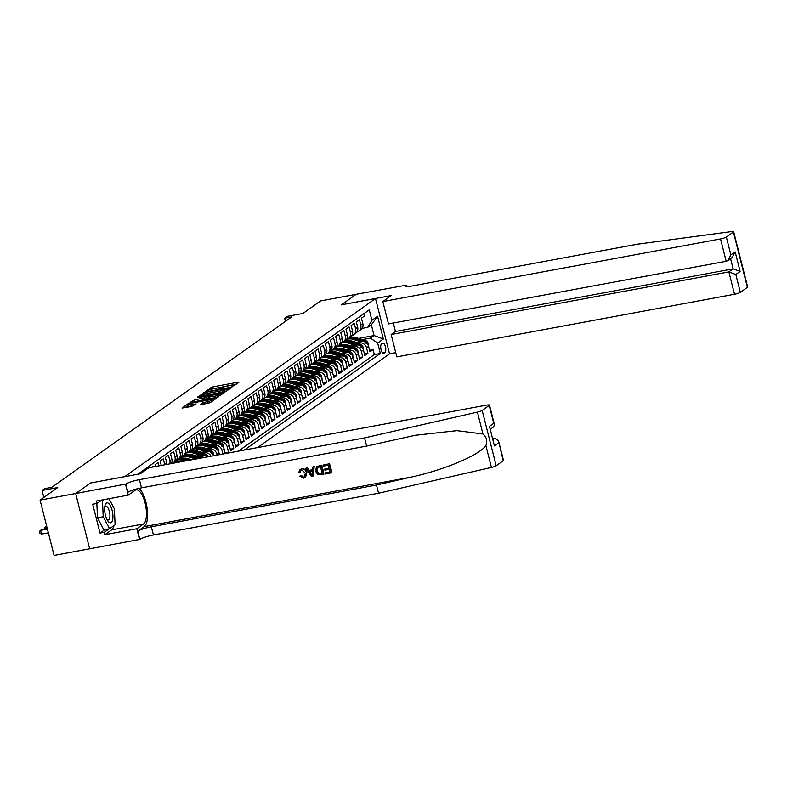 <?xml version="1.0" encoding="UTF-8"?>
<svg xmlns="http://www.w3.org/2000/svg" width="787" height="787" viewBox="0 0 787 787"><rect width="100%" height="100%" fill="white"/><g stroke="black" fill="none" stroke-linecap="round" stroke-linejoin="round"><path stroke-width="1.18" d="M232.214 386.555L238.933 382.305L238.038 382.207L212.864 386.87L205.574 391.316L208.23 390.45A4.909 0.777 -14.2 0 1 214.33 388.473L216.425 388.089A4.909 0.777 -14.2 0 1 219.563 388.03A4.909 0.777 -14.2 0 1 219.278 388.404L218.52 388.985L219.209 388.975L221.236 388.04A4.909 0.777 -14.2 0 1 227.335 386.063L229.43 385.669A4.909 0.777 -14.2 0 1 232.568 385.62A4.909 0.777 -14.2 0 1 232.283 385.994L231.526 386.574L232.214 386.555M200.272 404.587L210.139 402.757L216.199 398.389L188.142 403.701L182.072 408.06L191.585 406.456L196.14 403.908L190.926 404.705A4.102 0.649 -14.2 0 1 188.309 404.754A4.102 0.649 -14.2 0 1 193.632 402.787L210.208 399.707A4.102 0.649 -14.2 0 1 212.834 399.668A4.102 0.649 -14.2 0 1 207.502 401.636L202.83 402.767L200.321 404.764M90.554 483.011L124.739 476.627L375.527 298.509L341.332 304.844L356.167 294.308L320.545 300.919L302.877 313.472L287.196 316.374L284.619 318.214L291.741 316.886L51.794 487.32L44.662 488.638L42.085 490.468L43.846 497.443M90.544 482.972L75.709 493.508L40.088 500.119L57.756 487.566L42.085 490.468M223.98 392.182L225.889 391.562L231.86 387.322L230.975 387.224L205.8 391.887L197.822 396.874L223.98 392.182M223.99 392.92L216.11 397.779L189.952 402.462L194.497 399.914L206.617 397.396L208.398 396.077L197.498 397.563L223.99 392.92M503.218 460.759L498.535 440.848L503.493 460.405A4.683 0.738 165.8 0 1 503.218 460.759L496.174 465.766A4.683 0.738 165.8 0 1 491.422 467.439L378.557 493.233L153.416 534.983A10.929 1.731 -14.2 0 0 139.83 539.4L54.087 555.435L40.088 500.119M227.138 453.233L228.574 452.22L225.082 452.859M217.999 442.205L219.976 441.832A6.247 5.716 54.6 0 1 227.187 446.76L229.253 445.294L230.64 450.754L233.729 448.551L230.247 449.2M223.154 438.536L225.141 438.172A6.247 5.716 54.6 0 1 232.352 443.091L234.418 441.625L235.795 447.085L238.894 444.891L235.402 445.531M228.319 434.877L230.296 434.503A6.247 5.716 54.6 0 1 237.517 439.431L239.573 437.966L240.96 443.425L244.059 441.222L240.566 441.871M233.473 431.207L235.461 430.843A6.247 5.716 54.6 0 1 242.671 435.762L244.737 434.296L246.115 439.756L249.213 437.552L245.721 438.202M238.638 427.548L240.625 427.174A6.247 5.716 54.6 0 1 247.836 432.102L249.902 430.637L251.279 436.087L254.378 433.893L250.886 434.542M243.793 423.878L245.78 423.514A6.247 5.716 54.6 0 1 252.991 428.433L255.057 426.967L256.434 432.427L259.533 430.223L256.05 430.873M248.958 420.209L250.945 419.845A6.247 5.716 54.6 0 1 258.156 424.773L260.222 423.308L261.599 428.758L264.698 426.564L261.205 427.213M254.122 416.549L256.1 416.185A6.247 5.716 54.6 0 1 263.311 421.104L265.376 419.638L266.763 425.098L269.852 422.894L266.37 423.544M259.277 412.88L261.264 412.516A6.247 5.716 54.6 0 1 268.475 417.435L270.541 415.969L271.918 421.429L275.017 419.235L271.525 419.874M264.442 409.22L266.419 408.847A6.247 5.716 54.6 0 1 273.63 413.775L275.696 412.309L277.083 417.769L280.172 415.566L276.69 416.215M269.597 405.551L271.584 405.187A6.247 5.716 54.6 0 1 278.795 410.106L280.861 408.64L282.238 414.1L285.337 411.906L281.844 412.545M274.761 401.891L276.739 401.518A6.247 5.716 54.6 0 1 283.959 406.446L286.015 404.98L287.403 410.44L290.501 408.237L287.009 408.886M279.916 398.222L281.903 397.858A6.247 5.716 54.6 0 1 289.114 402.777L291.18 401.311L292.557 406.771L295.656 404.567L292.164 405.216M285.081 394.562L287.068 394.189A6.247 5.716 54.6 0 1 294.279 399.117L296.345 397.651L297.722 403.101L300.821 400.908L297.329 401.557M290.236 390.893L292.223 390.529A6.247 5.716 54.6 0 1 299.434 395.448L301.5 393.982L302.877 399.442L305.976 397.238L302.493 397.888M295.4 387.224L297.388 386.86A6.247 5.716 54.6 0 1 304.599 391.788L306.664 390.313L308.042 395.772L311.14 393.579L307.648 394.218M300.565 383.564L302.542 383.19A6.247 5.716 54.6 0 1 309.753 388.119L311.819 386.653L313.206 392.113L316.295 389.909L312.813 390.559M305.72 379.895L307.707 379.531A6.247 5.716 54.6 0 1 314.918 384.45L316.984 382.984L318.361 388.444L321.46 386.25L317.968 386.889M310.885 376.235L312.862 375.861A6.247 5.716 54.6 0 1 320.083 380.79L322.139 379.324L323.526 384.784L326.615 382.58L323.132 383.23M316.04 372.566L318.027 372.202A6.247 5.716 54.6 0 1 325.238 377.121L327.303 375.655L328.681 381.115L331.78 378.911L328.287 379.56M321.204 368.906L323.182 368.532A6.247 5.716 54.6 0 1 330.402 373.461L332.458 371.995L333.845 377.445L336.944 375.251L333.452 375.901M326.359 365.237L328.346 364.873A6.247 5.716 54.6 0 1 335.557 369.792L337.623 368.326L339 373.786L342.099 371.582L338.607 372.231M331.524 361.567L333.511 361.203A6.247 5.716 54.6 0 1 340.722 366.132L342.788 364.666L344.165 370.116L347.264 367.923L343.771 368.572M336.679 357.908L338.666 357.544A6.247 5.716 54.6 0 1 345.877 362.463L347.943 360.997L349.32 366.457L352.419 364.253L348.936 364.902M341.843 354.239L343.83 353.875A6.247 5.716 54.6 0 1 351.041 358.793L353.107 357.328L354.484 362.787L357.583 360.594L354.091 361.233M347.008 350.579L348.985 350.205A6.247 5.716 54.6 0 1 356.196 355.134L358.262 353.668L359.649 359.128L362.738 356.924L359.256 357.573M352.163 346.91L354.15 346.546A6.247 5.716 54.6 0 1 361.361 351.464L363.427 349.999L364.804 355.458L367.903 353.265L366.526 347.805A6.247 5.716 -125.4 0 0 359.305 342.876L357.328 343.25M364.411 353.904L367.903 353.265M363.958 313.61L364.548 315.951L361.449 318.155L362.837 323.614A6.247 5.716 -125.4 0 1 360.751 329.763L358.685 331.229A6.247 5.716 -125.4 0 0 360.771 325.08L359.393 319.62L356.295 321.814L357.672 327.274A6.247 5.716 -125.4 0 1 355.596 333.422L353.53 334.888A6.247 5.716 54.6 0 1 351.769 335.705M353.53 334.888A6.247 5.716 54.6 0 0 355.606 328.74L354.229 323.28L351.13 325.484L352.517 330.943A6.247 5.716 -125.4 0 1 350.431 337.092L348.366 338.558A6.247 5.716 54.6 0 1 346.614 339.364M348.366 338.558A6.247 5.716 54.6 0 0 350.451 332.409L349.064 326.949L345.975 329.143L347.352 334.603A6.247 5.716 -125.4 0 1 345.267 340.751L343.211 342.217A6.247 5.716 54.6 0 1 341.45 343.034M343.211 342.217A6.247 5.716 54.6 0 0 345.286 336.069L343.909 330.609L340.81 332.812L342.197 338.272A6.247 5.716 -125.4 0 1 340.112 344.421L338.046 345.887A6.247 5.716 54.6 0 1 336.295 346.693M338.046 345.887A6.247 5.716 54.6 0 0 340.132 339.738L338.744 334.278L335.656 336.482L337.033 341.932A6.247 5.716 -125.4 0 1 334.947 348.09L332.891 349.556A6.247 5.716 54.6 0 1 331.13 350.363M332.891 349.556A6.247 5.716 54.6 0 0 334.967 343.398L333.59 337.948L330.491 340.141L331.868 345.601A6.247 5.716 -125.4 0 1 329.792 351.75L327.726 353.215A6.247 5.716 54.6 0 1 325.975 354.022M327.726 353.215A6.247 5.716 54.6 0 0 329.812 347.067L328.425 341.607L325.326 343.811L326.713 349.261A6.247 5.716 -125.4 0 1 324.628 355.419L322.562 356.885A6.247 5.716 54.6 0 1 320.811 357.692M322.562 356.885A6.247 5.716 54.6 0 0 324.647 350.727L323.27 345.277L320.171 347.47L321.549 352.93A6.247 5.716 -125.4 0 1 319.473 359.079L317.407 360.544A6.247 5.716 54.6 0 1 315.656 361.361M317.407 360.544A6.247 5.716 54.6 0 0 319.483 354.396L318.105 348.936L315.007 351.14L316.394 356.6A6.247 5.716 -125.4 0 1 314.308 362.748L312.242 364.214A6.247 5.716 54.6 0 1 310.491 365.02M312.242 364.214A6.247 5.716 54.6 0 0 314.328 358.065L312.951 352.606L309.852 354.799L311.229 360.259A6.247 5.716 -125.4 0 1 309.153 366.408L307.087 367.873A6.247 5.716 54.6 0 1 305.326 368.69M307.087 367.873A6.247 5.716 54.6 0 0 309.163 361.725L307.786 356.265L304.687 358.469L306.074 363.928A6.247 5.716 -125.4 0 1 303.989 370.077L301.923 371.543A6.247 5.716 54.6 0 1 300.172 372.349M301.923 371.543A6.247 5.716 54.6 0 0 304.008 365.394L302.621 359.934L299.532 362.138L300.909 367.588A6.247 5.716 -125.4 0 1 298.824 373.746L296.768 375.212A6.247 5.716 54.6 0 1 295.007 376.019M296.768 375.212A6.247 5.716 54.6 0 0 298.844 369.054L297.466 363.604L294.368 365.798L295.755 371.257A6.247 5.716 -125.4 0 1 293.669 377.406L291.603 378.872A6.247 5.716 54.6 0 1 289.852 379.678M291.603 378.872A6.247 5.716 54.6 0 0 293.689 372.723L292.302 367.263L289.213 369.467L290.59 374.917A6.247 5.716 -125.4 0 1 288.504 381.075L286.448 382.541A6.247 5.716 54.6 0 1 284.687 383.348M286.448 382.541A6.247 5.716 54.6 0 0 288.524 376.383L287.147 370.933L284.048 373.127L285.425 378.586A6.247 5.716 -125.4 0 1 283.35 384.735L281.284 386.201A6.247 5.716 54.6 0 1 279.533 387.017M281.284 386.201A6.247 5.716 54.6 0 0 283.369 380.052L281.982 374.592L278.883 376.796L280.27 382.256A6.247 5.716 -125.4 0 1 278.185 388.404L276.119 389.87A6.247 5.716 54.6 0 1 274.368 390.677M276.119 389.87A6.247 5.716 54.6 0 0 278.204 383.722L276.827 378.262L273.728 380.455L275.106 385.915A6.247 5.716 -125.4 0 1 273.03 392.064L270.964 393.53A6.247 5.716 54.6 0 1 269.213 394.346M270.964 393.53A6.247 5.716 54.6 0 0 273.04 387.381L271.663 381.921L268.564 384.125L269.951 389.585A6.247 5.716 -125.4 0 1 267.865 395.733L265.799 397.199A6.247 5.716 54.6 0 1 264.048 398.006M265.799 397.199A6.247 5.716 54.6 0 0 267.885 391.05L266.508 385.591L263.409 387.784L264.786 393.244A6.247 5.716 -125.4 0 1 262.71 399.393L260.645 400.858A6.247 5.716 54.6 0 1 258.884 401.675M260.645 400.858A6.247 5.716 54.6 0 0 262.72 394.71L261.343 389.25L258.244 391.454L259.631 396.914A6.247 5.716 -125.4 0 1 257.546 403.062L255.48 404.528A6.247 5.716 54.6 0 1 253.729 405.335M255.48 404.528A6.247 5.716 54.6 0 0 257.565 398.379L256.178 392.92L253.089 395.123L254.467 400.573A6.247 5.716 -125.4 0 1 252.381 406.731L250.325 408.197A6.247 5.716 54.6 0 1 248.564 409.004M250.325 408.197A6.247 5.716 54.6 0 0 252.401 402.039L251.023 396.589L247.925 398.783L249.312 404.243A6.247 5.716 -125.4 0 1 247.226 410.391L245.16 411.857A6.247 5.716 54.6 0 1 243.409 412.673M245.16 411.857A6.247 5.716 54.6 0 0 247.246 405.708L245.859 400.249L242.77 402.452L244.147 407.902A6.247 5.716 -125.4 0 1 242.062 414.06L240.005 415.526A6.247 5.716 54.6 0 1 238.245 416.333M240.005 415.526A6.247 5.716 54.6 0 0 242.081 409.378L240.704 403.918L237.605 406.112L238.982 411.571A6.247 5.716 -125.4 0 1 236.907 417.72L234.841 419.186A6.247 5.716 54.6 0 1 233.09 420.002M234.841 419.186A6.247 5.716 54.6 0 0 236.926 413.037L235.539 407.577L232.44 409.781L233.828 415.241A6.247 5.716 -125.4 0 1 231.742 421.389L229.676 422.855A6.247 5.716 54.6 0 1 227.925 423.662M229.676 422.855A6.247 5.716 54.6 0 0 231.762 416.707L230.384 411.247L227.286 413.441L228.663 418.9A6.247 5.716 -125.4 0 1 226.587 425.049L224.521 426.515A6.247 5.716 54.6 0 1 222.77 427.331M224.521 426.515A6.247 5.716 54.6 0 0 226.597 420.366L225.22 414.906L222.121 417.11L223.508 422.57A6.247 5.716 -125.4 0 1 221.422 428.718L219.357 430.184A6.247 5.716 54.6 0 1 217.605 430.991M219.357 430.184A6.247 5.716 54.6 0 0 221.442 424.036L220.065 418.576L216.966 420.779L218.343 426.229A6.247 5.716 -125.4 0 1 216.268 432.388L214.202 433.853A6.247 5.716 54.6 0 1 212.441 434.66M214.202 433.853A6.247 5.716 54.6 0 0 216.277 427.695L214.9 422.245L211.801 424.439L213.188 429.899A6.247 5.716 -125.4 0 1 211.103 436.047L209.037 437.513A6.247 5.716 54.6 0 1 207.286 438.32M209.037 437.513A6.247 5.716 54.6 0 0 211.123 431.365L209.736 425.905L206.647 428.108L208.024 433.558A6.247 5.716 -125.4 0 1 205.938 439.717L203.882 441.182A6.247 5.716 54.6 0 1 202.121 441.989M203.882 441.182A6.247 5.716 54.6 0 0 205.958 435.024L204.581 429.574L201.482 431.768L202.869 437.228A6.247 5.716 -125.4 0 1 200.783 443.376L198.718 444.842A6.247 5.716 54.6 0 1 196.966 445.658M198.718 444.842A6.247 5.716 54.6 0 0 200.803 438.693L199.416 433.234L196.327 435.437L197.704 440.897A6.247 5.716 -125.4 0 1 195.619 447.046L193.563 448.511A6.247 5.716 54.6 0 1 191.802 449.318M193.563 448.511A6.247 5.716 54.6 0 0 195.638 442.363L194.261 436.903L191.162 439.097L192.54 444.557A6.247 5.716 -125.4 0 1 190.464 450.705L188.398 452.171A6.247 5.716 54.6 0 1 186.647 452.987M188.398 452.171A6.247 5.716 54.6 0 0 190.484 446.022L189.096 440.563L185.998 442.766L187.385 448.226A6.247 5.716 -125.4 0 1 185.299 454.374L183.233 455.84A6.247 5.716 54.6 0 1 181.482 456.647M183.233 455.84A6.247 5.716 54.6 0 0 185.319 449.692L183.942 444.232L180.843 446.426L182.22 451.886A6.247 5.716 -125.4 0 1 180.144 458.034L178.078 459.51A6.247 5.716 54.6 0 1 176.327 460.316M178.078 459.51A6.247 5.716 54.6 0 0 180.154 453.351L178.777 447.901L175.678 450.095L177.065 455.555A6.247 5.716 -125.4 0 1 174.98 461.703L172.914 463.169A6.247 5.716 54.6 0 1 172.658 463.336M172.914 463.169A6.247 5.716 54.6 0 0 174.999 457.021L173.622 451.561L170.523 453.765L171.9 459.215A6.247 5.716 -125.4 0 1 171.409 463.573M169.815 463.868A6.247 5.716 54.6 0 0 169.835 460.68L168.457 455.23L165.359 457.424L166.746 462.884A6.247 5.716 -125.4 0 1 166.942 464.399M164.778 464.802A6.247 5.716 54.6 0 0 164.68 464.35L163.293 458.89L160.204 461.093L161.305 465.451M158.974 465.874L158.138 462.559L155.039 464.753L155.492 466.524M153.16 466.957L152.973 466.219L151.507 467.262M197.97 458.644A6.247 5.716 -125.4 0 0 196.238 458.693L189.972 459.854M206.981 456.972A6.247 5.716 -125.4 0 0 201.403 455.034L195.127 456.194M203.882 457.552A6.247 5.716 54.6 0 0 199.337 456.499L197.35 456.863M187.867 458.624L186.637 458.851M213.611 455.742A6.247 5.716 -125.4 0 0 206.558 451.364L200.291 452.525M211.103 456.214A6.247 5.716 54.6 0 0 204.502 452.83L202.515 453.204M193.031 454.955L191.792 455.191M219.455 454.66L218.934 452.623A6.247 5.716 -125.4 0 0 211.723 447.705L205.456 448.865M217.123 455.093L216.868 454.089A6.247 5.716 54.6 0 0 209.657 449.17L207.679 449.534M198.186 451.295L196.957 451.522M225.269 453.587L224.098 448.964A6.247 5.716 -125.4 0 0 216.887 444.035L210.611 445.196M222.937 454.02L222.032 450.43A6.247 5.716 54.6 0 0 214.821 445.501L212.834 445.865M203.351 447.626L202.121 447.862M229.253 445.294A6.247 5.716 -125.4 0 0 222.042 440.366L215.776 441.537M208.516 443.966L207.276 444.193M234.418 441.625A6.247 5.716 -125.4 0 0 227.207 436.706L220.931 437.867M213.671 440.297L212.441 440.523M239.573 437.966A6.247 5.716 -125.4 0 0 232.362 433.037L226.095 434.208M218.835 436.637L217.596 436.864M244.737 434.296A6.247 5.716 -125.4 0 0 237.526 429.377L231.25 430.538M223.99 432.968L222.76 433.194M249.902 430.637A6.247 5.716 -125.4 0 0 242.681 425.708L236.415 426.869M229.155 429.299L227.915 429.535M255.057 426.967A6.247 5.716 -125.4 0 0 247.846 422.048L241.57 423.209M234.31 425.639L233.08 425.865M260.222 423.308A6.247 5.716 -125.4 0 0 253.001 418.379L246.734 419.54M239.474 421.97L238.235 422.206M265.376 419.638A6.247 5.716 -125.4 0 0 258.166 414.719L251.899 415.88M244.639 418.31L243.399 418.536M270.541 415.969A6.247 5.716 -125.4 0 0 263.33 411.05L257.054 412.211M249.794 414.641L248.564 414.867M275.696 412.309A6.247 5.716 -125.4 0 0 268.485 407.381L262.219 408.551M254.958 410.981L253.719 411.207M280.861 408.64A6.247 5.716 -125.4 0 0 273.65 403.721L267.373 404.882M260.113 407.312L258.884 407.538M286.015 404.98A6.247 5.716 -125.4 0 0 278.805 400.052L272.538 401.213M265.278 403.642L264.038 403.879M291.18 401.311A6.247 5.716 -125.4 0 0 283.969 396.392L277.693 397.553M270.433 399.983L269.203 400.209M296.345 397.651A6.247 5.716 -125.4 0 0 289.124 392.723L282.858 393.884M275.598 396.314L274.358 396.55M301.5 393.982A6.247 5.716 -125.4 0 0 294.289 389.063L288.012 390.224M280.752 392.654L279.523 392.88M306.664 390.313A6.247 5.716 -125.4 0 0 299.444 385.394L293.177 386.555M285.917 388.985L284.678 389.221M311.819 386.653A6.247 5.716 -125.4 0 0 304.608 381.725L298.342 382.895M291.082 385.325L289.842 385.551M316.984 382.984A6.247 5.716 -125.4 0 0 309.773 378.065L303.497 379.226M296.237 381.656L295.007 381.882M322.139 379.324A6.247 5.716 -125.4 0 0 314.928 374.396L308.661 375.566M301.401 377.996L300.162 378.222M327.303 375.655A6.247 5.716 -125.4 0 0 320.093 370.736L313.816 371.897M306.556 374.327L305.326 374.553M332.458 371.995A6.247 5.716 -125.4 0 0 325.247 367.067L318.981 368.227M311.721 370.657L310.481 370.893M337.623 368.326A6.247 5.716 -125.4 0 0 330.412 363.407L324.136 364.568M316.876 366.998L315.646 367.224M342.788 364.666A6.247 5.716 -125.4 0 0 335.567 359.738L329.3 360.899M322.04 363.328L320.801 363.564M347.943 360.997A6.247 5.716 -125.4 0 0 340.732 356.068L334.455 357.239M327.195 359.669L325.966 359.895M353.107 357.328A6.247 5.716 -125.4 0 0 345.887 352.409L339.62 353.57M332.36 355.999L331.12 356.226M358.262 353.668A6.247 5.716 -125.4 0 0 351.051 348.739L344.785 349.91M337.525 352.34L336.285 352.566M363.427 349.999A6.247 5.716 -125.4 0 0 356.216 345.08L349.94 346.241M342.679 348.671L341.45 348.897M382.639 343.201L381.508 344.008A4.84 1.81 79.5 0 0 380.987 349.379A4.84 1.81 79.5 0 0 383.564 353.402A4.84 1.81 79.5 0 0 383.849 353.274L384.981 352.468A4.84 1.81 79.5 0 0 385.502 347.097A4.84 1.81 79.5 0 0 382.935 343.073A4.84 1.81 79.5 0 0 382.639 343.201M257.487 447.606L389.526 353.825L395.743 352.635M375.527 298.509L389.526 353.825M244.383 450.036L380.318 353.491L377.662 343.024L370.451 338.105L362.482 339.581M370.451 338.105L374.061 335.537L371.336 324.775L367.726 327.343L371.917 320.299L369.27 309.832L137.774 474.256M371.917 320.299L377.593 316.266L383.338 339L377.662 343.024M347.844 345.001L346.605 345.237M238.392 451.148L374.327 354.603L373.058 349.595L369.969 351.789L368.582 346.339A6.247 5.716 -125.4 0 0 361.371 341.41L355.104 342.571M356.934 332.035A6.247 5.716 -125.4 0 0 358.685 331.229M361.361 351.464L362.738 356.924M356.196 355.134L357.583 360.594M351.041 358.793L352.419 364.253M345.877 362.463L347.264 367.923M340.722 366.132L342.099 371.582M335.557 369.792L336.944 375.251M330.402 373.461L331.78 378.911M325.238 377.121L326.615 382.58M320.083 380.79L321.46 386.25M314.918 384.45L316.295 389.909M309.753 388.119L311.14 393.579M304.599 391.788L305.976 397.238M299.434 395.448L300.821 400.908M294.279 399.117L295.656 404.567M289.114 402.777L290.501 408.237M283.959 406.446L285.337 411.906M278.795 410.106L280.172 415.566M273.63 413.775L275.017 419.235M268.475 417.435L269.852 422.894M263.311 421.104L264.698 426.564M258.156 424.773L259.533 430.223M252.991 428.433L254.378 433.893M247.836 432.102L249.213 437.552M242.671 435.762L244.059 441.222M237.517 439.431L238.894 444.891M232.352 443.091L233.729 448.551M227.187 446.76L228.574 452.22M352.999 341.342L351.769 341.568M358.597 338.41L374.061 335.537L383.338 339M362.089 328.386L367.726 327.343M284.619 318.214L285.425 321.381M369.575 350.245L373.058 349.595M374.327 354.603L380.318 353.491M371.336 324.775L377.593 316.266M236.454 384.066L210.808 389.358M204.404 393.923L200.774 396.491M229.351 388.08L206.627 392.113L204.561 393.067A4.909 0.777 -14.2 0 0 204.276 393.441A4.909 0.777 -14.2 0 0 207.414 393.382L222.514 390.578A4.909 0.777 -14.2 0 0 228.614 388.601L229.351 388.08L229.568 388.955M204.276 393.441L204.659 394.936A4.909 0.777 -14.2 0 0 207.788 394.877L207.414 393.382M226.41 391.198A4.909 0.777 -14.2 0 1 222.898 392.074L207.788 394.877M192.894 402.088L192.599 400.534M208.634 397.73L205.092 399.511L192.972 402.029M220.822 394.799L221.511 394.671M215.304 396.058A4.102 0.649 -14.2 0 0 220.635 394.09A4.102 0.649 -14.2 0 0 218.019 394.13L212.175 395.212L208.486 397.15L215.304 396.058L215.687 397.553A4.102 0.649 -14.2 0 0 218.412 396.874M208.948 398.527L209.844 398.635L209.47 397.14M215.687 397.553L209.844 398.635M210.513 402.482A4.102 0.649 -14.2 0 1 207.876 403.131L203.125 404.321M188.309 404.754L188.683 406.249A4.102 0.649 -14.2 0 0 191.3 406.2L190.926 404.705M193.572 405.787L191.3 406.2M188.427 405.256L185.014 407.676M213.631 400.268L213.011 400.386M368.395 345.7L368.227 343.506A4.142 3.787 -125.4 0 0 365.276 340.427L355.744 337.544A11.953 10.92 -125.4 0 0 350.097 337.328M360.456 341.578L353.166 339.384A11.953 10.92 -125.4 0 0 346.575 339.423M356.334 342.345L352.773 341.273A9.916 9.07 -125.4 0 0 349.28 340.899M366.171 343.555L366.791 343.112A4.142 3.787 -125.4 0 0 364.292 341.125L354.76 338.243A11.953 10.92 -125.4 0 0 349.113 338.026M348.493 338.469A11.953 10.92 54.6 0 1 354.14 338.685L362.984 341.351M109.245 522.42A10.152 3.787 79.5 0 0 112.925 515.603A10.152 3.787 79.5 0 0 108.34 503.208A10.152 3.787 79.5 0 0 104.868 506.13A10.152 3.787 79.5 0 0 107.524 520.453A10.152 3.787 79.5 0 0 109.245 522.42M106.845 519.184A6.955 2.597 79.5 0 0 107.416 519.705A6.955 2.597 79.5 0 0 108.37 519.961A6.955 2.597 79.5 0 0 109.836 513.852A6.955 2.597 79.5 0 0 106.796 506.543A6.955 2.597 79.5 0 0 105.842 506.287A6.955 2.597 79.5 0 0 104.691 507.556M109.009 498.692L114.361 508.855L115.118 524.811L109.541 528.766L103.845 529.828L97.519 517.826L96.84 503.454M100.038 501.26L104.189 499.588M109.541 528.766L103.225 516.764L102.467 500.807M97.519 517.826L103.225 516.764M393.303 323.014L395.448 331.484L391.159 334.524L396.815 356.875L734.517 294.24L728.86 271.889L733.14 268.849L730.552 258.618M391.159 334.524L728.86 271.889L735.815 274.486L740.341 292.351L747.384 287.353L733.386 232.027A4.683 0.738 -14.2 0 0 733.651 231.673A4.683 0.738 -14.2 0 0 731.635 231.565L637.273 244.206L412.142 285.956A10.929 1.731 165.8 0 1 405.157 286.075A10.929 1.731 165.8 0 1 405.787 285.248L356.196 294.289L341.41 304.795L391.287 295.548L382.816 301.559L388.473 323.91L726.175 261.274L720.518 238.923A4.683 0.738 -14.2 0 0 726.342 237.035L733.386 232.027M406.062 285.042L406.446 286.547M382.816 301.559L720.518 238.923M733.651 231.673L747.65 286.989A4.683 0.738 165.8 0 1 747.384 287.353M740.341 292.351A4.683 0.738 165.8 0 1 734.517 294.24M395.448 331.484L733.14 268.849L740.105 271.446L735.815 274.486M726.342 237.035L730.857 254.899L727.877 260.527L726.175 261.274M730.857 254.899L735.147 251.86L732.156 257.477L727.877 260.527M329.507 463.75L323.024 465.078L329.507 463.75A20.344 7.595 79.5 0 1 331.78 472.721L325.513 474.01L325.562 472.751L330.038 471.925M329.064 468.078L324.628 469.111L329.114 468.285L328.327 465.176L323.29 466.111L323.024 465.078M323.654 474.354L323.88 474.187A20.344 7.595 79.5 0 0 321.617 465.215L316.492 466.642L321.381 465.383L323.654 474.354L317.781 474.63L315.518 471.216L316.492 466.642M301.608 468.806L299.995 469.534L301.608 468.806C304.372 468.521 306.143 469.79 306.95 472.603L305.533 477.355L303.743 478.162L299.788 476.165L301.313 475.397L303.536 477.119L304.569 476.706L305.326 473.125L301.765 469.987L300.831 470.36L300.329 472.387M378.557 493.233L376.481 485.038L151.35 526.798A10.929 1.731 -14.2 0 0 137.764 531.215L144.218 526.631A20.344 7.595 79.5 0 0 147.159 508.323A20.344 7.595 79.5 0 0 138.994 488.363M376.481 485.038L411.089 477.129C444.271 469.977 479.588 455.063 485.884 445.56C487.655 440.995 486.671 437.139 482.962 433.991L456.962 430.656L415.28 435.28L366.624 446.091L141.493 487.851A10.929 1.731 -14.2 0 0 127.907 492.259L125.831 484.074L75.68 493.528L90.466 483.031L140.332 473.774L148.802 467.763L486.494 405.138A4.683 0.738 -14.2 0 1 489.494 405.089A4.683 0.738 -14.2 0 1 489.219 405.443L482.175 410.44L496.174 465.766M312.882 476.351L314.239 466.583L312.724 466.986L314.003 466.75L312.882 476.351L311.514 476.597L305.858 468.255L307.137 468.019L308.809 470.606L312.449 469.928L312.724 466.986M312.469 469.721L309.193 470.331L307.363 467.862L305.858 468.255M89.679 548.844L75.68 493.528M366.624 446.091L364.558 437.906L139.427 479.657A10.929 1.731 -14.2 0 0 125.831 484.074M482.962 433.991L477.424 412.113L364.558 437.906M113.938 525.647A17.57 6.552 -100.5 0 1 111.626 529.897L104.887 534.678L104.287 532.287L109.127 528.844M101.759 500.04L96.978 503.434L92.709 504.221L100.008 533.074L104.287 532.287M96.978 503.434L96.378 501.034L128.291 495.121L125.556 484.28M139.555 539.597L136.81 528.756L143.539 523.975A17.57 6.552 79.5 0 0 145.438 504.487A17.57 6.552 79.5 0 0 136.082 489.878A17.57 6.552 79.5 0 0 135.03 490.331L128.291 495.121M104.887 534.678L136.81 528.756M492.888 438.467L494.836 438.103L498.535 440.848M477.424 412.113A4.683 0.738 -14.2 0 0 482.175 410.44M100.008 533.074L104.858 529.641M498.702 442.894L494.413 445.934L489.465 426.347L493.744 423.308L494.443 424.646L493.606 426.908L490.517 429.102M299.788 476.165L301.313 475.397M300.919 475.673L303.536 477.119M301.391 468.963C304.077 468.727 305.789 470.036 306.537 472.898L306.95 472.603M306.537 472.898L305.277 477.532M299.936 472.672L298.657 472.603L299.995 469.534M312.105 473.676L312.35 471.029L309.429 471.57L311.937 475.437L312.105 473.676M310.855 473.774L309.842 471.275M320.437 466.642L316.817 467.97L316.728 471.01L318.991 473.941L322.188 473.538L320.437 466.642M317.299 467.458L316.728 471.01M318.991 473.941L317.141 470.715M320.457 473.863L319.306 473.715M322.149 473.39L320.762 473.646M325.257 472.967L330.078 472.072L329.379 469.318L324.883 470.144L324.628 469.111M329.271 463.917L331.543 472.889M363.23 349.369L363.073 347.165A4.142 3.787 -125.4 0 0 360.112 344.086L350.579 341.214A11.953 10.92 -125.4 0 0 344.932 340.997M355.301 345.247L348.002 343.043A11.953 10.92 -125.4 0 0 341.41 343.093M351.179 346.014L347.608 344.932A9.916 9.07 -125.4 0 0 344.116 344.568M361.017 347.215L361.636 346.772A4.142 3.787 -125.4 0 0 359.138 344.785L349.605 341.912A11.953 10.92 -125.4 0 0 343.958 341.686M343.339 342.129A11.953 10.92 54.6 0 1 348.985 342.345L357.819 345.021M358.065 353.029L357.908 350.835A4.142 3.787 -125.4 0 0 354.957 347.756L345.424 344.873A11.953 10.92 -125.4 0 0 339.777 344.657M350.136 348.916L342.837 346.713A11.953 10.92 -125.4 0 0 336.256 346.752M346.014 349.674L342.453 348.602A9.916 9.07 -125.4 0 0 338.961 348.228M355.852 350.884L356.472 350.441A4.142 3.787 -125.4 0 0 353.973 348.454L344.44 345.572A11.953 10.92 -125.4 0 0 338.794 345.355M338.174 345.798A11.953 10.92 54.6 0 1 343.821 346.014L352.665 348.68M352.91 356.698L352.753 354.494A4.142 3.787 -125.4 0 0 349.792 351.415L340.259 348.543A11.953 10.92 -125.4 0 0 334.613 348.326M344.981 352.576L337.682 350.372A11.953 10.92 -125.4 0 0 331.091 350.422M340.86 353.343L337.289 352.261A9.916 9.07 -125.4 0 0 333.796 351.897M350.697 354.543L351.307 354.111A4.142 3.787 -125.4 0 0 348.818 352.114L339.276 349.241A11.953 10.92 -125.4 0 0 333.639 349.025M333.019 349.458A11.953 10.92 54.6 0 1 338.666 349.674L347.5 352.35M347.746 360.367L347.588 358.164A4.142 3.787 -125.4 0 0 344.637 355.085L335.105 352.212A11.953 10.92 -125.4 0 0 329.458 351.986M339.817 356.245L332.517 354.042A11.953 10.92 -125.4 0 0 325.936 354.091M335.695 357.003L332.124 355.931A9.916 9.07 -125.4 0 0 328.641 355.557M345.532 358.213L346.152 357.77A4.142 3.787 -125.4 0 0 343.653 355.783L334.121 352.901A11.953 10.92 -125.4 0 0 328.474 352.684M327.854 353.127A11.953 10.92 54.6 0 1 333.501 353.343L342.345 356.009M342.591 364.027L342.434 361.833A4.142 3.787 -125.4 0 0 339.472 358.754L329.94 355.872A11.953 10.92 -125.4 0 0 324.293 355.655M334.662 359.905L327.362 357.701A11.953 10.92 -125.4 0 0 320.771 357.751M330.53 360.672L326.969 359.6A9.916 9.07 -125.4 0 0 323.477 359.226M340.368 361.872L340.987 361.44A4.142 3.787 -125.4 0 0 338.499 359.443L328.956 356.57A11.953 10.92 -125.4 0 0 323.319 356.354M322.7 356.786A11.953 10.92 54.6 0 1 328.336 357.013L337.18 359.679M337.426 367.696L337.269 365.493A4.142 3.787 -125.4 0 0 334.318 362.413L324.775 359.541A11.953 10.92 -125.4 0 0 319.138 359.315M329.497 363.574L322.198 361.371A11.953 10.92 -125.4 0 0 315.617 361.42M325.375 364.342L321.804 363.26A9.916 9.07 -125.4 0 0 318.322 362.886M335.213 365.542L335.833 365.099A4.142 3.787 -125.4 0 0 333.334 363.112L323.801 360.23A11.953 10.92 -125.4 0 0 318.155 360.013M317.535 360.456A11.953 10.92 54.6 0 1 323.182 360.672L332.025 363.338M332.271 371.356L332.114 369.162A4.142 3.787 -125.4 0 0 329.153 366.083L319.62 363.2A11.953 10.92 -125.4 0 0 313.974 362.984M324.342 367.234L317.043 365.04A11.953 10.92 -125.4 0 0 310.452 365.079M320.211 368.001L316.649 366.929A9.916 9.07 -125.4 0 0 313.157 366.555M330.048 369.211L330.668 368.769A4.142 3.787 -125.4 0 0 328.169 366.772L318.637 363.899A11.953 10.92 -125.4 0 0 312.99 363.683M312.38 364.115A11.953 10.92 54.6 0 1 318.017 364.342L326.861 367.008M327.107 375.025L326.949 372.822A4.142 3.787 -125.4 0 0 323.998 369.742L314.456 366.87A11.953 10.92 -125.4 0 0 308.819 366.653M319.178 370.903L311.878 368.7A11.953 10.92 -125.4 0 0 305.287 368.749M315.056 371.671L311.485 370.588A9.916 9.07 -125.4 0 0 307.992 370.224M324.893 372.871L325.513 372.428A4.142 3.787 -125.4 0 0 323.014 370.441L313.482 367.568A11.953 10.92 -125.4 0 0 307.835 367.342M307.215 367.785A11.953 10.92 54.6 0 1 312.862 368.001L321.706 370.667M321.952 378.685L321.785 376.491A4.142 3.787 -125.4 0 0 318.833 373.412L309.301 370.529A11.953 10.92 -125.4 0 0 303.654 370.313M314.013 374.573L306.723 372.369A11.953 10.92 -125.4 0 0 300.132 372.408M309.891 375.33L306.33 374.258A9.916 9.07 -125.4 0 0 302.838 373.884M319.729 376.54L320.348 376.097A4.142 3.787 -125.4 0 0 317.85 374.11L308.317 371.228A11.953 10.92 -125.4 0 0 302.67 371.011M302.051 371.454A11.953 10.92 54.6 0 1 307.697 371.671L316.541 374.337M316.787 382.354L316.63 380.151A4.142 3.787 -125.4 0 0 313.669 377.071L304.136 374.199A11.953 10.92 -125.4 0 0 298.489 373.982M308.858 378.232L301.559 376.029A11.953 10.92 -125.4 0 0 294.968 376.078M304.736 379L301.165 377.917A9.916 9.07 -125.4 0 0 297.673 377.553M314.574 380.2L315.193 379.767A4.142 3.787 -125.4 0 0 312.695 377.77L303.162 374.897A11.953 10.92 -125.4 0 0 297.516 374.671M296.896 375.114A11.953 10.92 54.6 0 1 302.542 375.33L311.377 378.006M311.622 386.023L311.465 383.82A4.142 3.787 -125.4 0 0 308.514 380.741L298.981 377.858A11.953 10.92 -125.4 0 0 293.335 377.642M303.693 381.902L296.394 379.698A11.953 10.92 -125.4 0 0 289.813 379.747M299.572 382.659L296.01 381.587A9.916 9.07 -125.4 0 0 292.518 381.213M309.409 383.869L310.029 383.426A4.142 3.787 -125.4 0 0 307.53 381.439L297.998 378.557A11.953 10.92 -125.4 0 0 292.351 378.34M291.731 378.783A11.953 10.92 54.6 0 1 297.378 379L306.222 381.665M306.468 389.683L306.31 387.489A4.142 3.787 -125.4 0 0 303.349 384.4L293.817 381.528A11.953 10.92 -125.4 0 0 288.17 381.311M298.539 385.561L291.239 383.358A11.953 10.92 -125.4 0 0 284.648 383.407M294.417 386.328L290.846 385.256A9.916 9.07 -125.4 0 0 287.353 384.882M304.254 387.529L304.864 387.096A4.142 3.787 -125.4 0 0 302.375 385.099L292.833 382.226A11.953 10.92 -125.4 0 0 287.196 382.01M286.576 382.443A11.953 10.92 54.6 0 1 292.223 382.669L301.057 385.335M301.303 393.352L301.146 391.149A4.142 3.787 -125.4 0 0 298.194 388.07L288.662 385.197A11.953 10.92 -125.4 0 0 283.015 384.971M293.374 389.231L286.075 387.027A11.953 10.92 -125.4 0 0 279.493 387.076M289.252 389.998L285.681 388.916A9.916 9.07 -125.4 0 0 282.199 388.542M299.09 391.198L299.709 390.755A4.142 3.787 -125.4 0 0 297.211 388.768L287.678 385.886A11.953 10.92 -125.4 0 0 282.031 385.669M281.412 386.112A11.953 10.92 54.6 0 1 287.058 386.328L295.902 388.994M296.148 397.012L295.991 394.818A4.142 3.787 -125.4 0 0 293.03 391.739L283.497 388.857A11.953 10.92 -125.4 0 0 277.85 388.64M288.219 392.89L280.92 390.686A11.953 10.92 -125.4 0 0 274.329 390.736M284.087 393.657L280.526 392.585A9.916 9.07 -125.4 0 0 277.034 392.211M293.925 394.858L294.545 394.425A4.142 3.787 -125.4 0 0 292.056 392.428L282.513 389.555A11.953 10.92 -125.4 0 0 276.876 389.339M276.257 389.772A11.953 10.92 54.6 0 1 281.894 389.998L290.737 392.664M290.983 400.681L290.826 398.478A4.142 3.787 -125.4 0 0 287.875 395.399L278.332 392.526A11.953 10.92 -125.4 0 0 272.695 392.3M283.054 396.559L275.755 394.356A11.953 10.92 -125.4 0 0 269.174 394.405M278.932 397.327L275.361 396.245A9.916 9.07 -125.4 0 0 271.879 395.881M288.77 398.527L289.39 398.084A4.142 3.787 -125.4 0 0 286.891 396.097L277.358 393.225A11.953 10.92 -125.4 0 0 271.712 392.998M271.092 393.441A11.953 10.92 54.6 0 1 276.739 393.657L285.583 396.323M285.829 404.341L285.671 402.147A4.142 3.787 -125.4 0 0 282.71 399.068L273.178 396.186A11.953 10.92 -125.4 0 0 267.531 395.969M277.9 400.219L270.6 398.025A11.953 10.92 -125.4 0 0 264.009 398.065M273.768 400.986L270.207 399.914A9.916 9.07 -125.4 0 0 266.714 399.54M283.605 402.196L284.225 401.754A4.142 3.787 -125.4 0 0 281.726 399.766L272.194 396.884A11.953 10.92 -125.4 0 0 266.547 396.668M265.937 397.11A11.953 10.92 54.6 0 1 271.574 397.327L280.418 399.993M280.664 408.01L280.506 405.807A4.142 3.787 -125.4 0 0 277.555 402.728L268.013 399.855A11.953 10.92 -125.4 0 0 262.376 399.639M272.735 403.888L265.435 401.685A11.953 10.92 -125.4 0 0 258.844 401.734M268.613 404.656L265.042 403.574A9.916 9.07 -125.4 0 0 261.55 403.21M278.45 405.856L279.07 405.413A4.142 3.787 -125.4 0 0 276.571 403.426L267.039 400.553A11.953 10.92 -125.4 0 0 261.392 400.327M260.772 400.77A11.953 10.92 54.6 0 1 266.419 400.986L275.263 403.662M275.509 411.68L275.342 409.476A4.142 3.787 -125.4 0 0 272.391 406.397L262.858 403.515A11.953 10.92 -125.4 0 0 257.211 403.298M267.57 407.558L260.281 405.354A11.953 10.92 -125.4 0 0 253.689 405.394M263.448 408.315L259.887 407.243A9.916 9.07 -125.4 0 0 256.395 406.869M273.286 409.525L273.906 409.083A4.142 3.787 -125.4 0 0 271.407 407.095L261.874 404.213A11.953 10.92 -125.4 0 0 256.228 403.997M255.608 404.439A11.953 10.92 54.6 0 1 261.254 404.656L270.098 407.322M270.344 415.339L270.187 413.136A4.142 3.787 -125.4 0 0 267.226 410.057L257.693 407.184A11.953 10.92 -125.4 0 0 252.047 406.968M262.415 411.217L255.116 409.014A11.953 10.92 -125.4 0 0 248.525 409.063M258.293 411.985L254.722 410.903A9.916 9.07 -125.4 0 0 251.23 410.539M268.131 413.185L268.751 412.752A4.142 3.787 -125.4 0 0 266.252 410.755L256.719 407.882A11.953 10.92 -125.4 0 0 251.073 407.666M250.453 408.099A11.953 10.92 54.6 0 1 256.1 408.315L264.934 410.991M265.18 419.009L265.022 416.805A4.142 3.787 -125.4 0 0 262.071 413.726L252.538 410.853A11.953 10.92 -125.4 0 0 246.892 410.627M257.251 414.887L249.951 412.683A11.953 10.92 -125.4 0 0 243.37 412.732M253.129 415.644L249.568 414.572A9.916 9.07 -125.4 0 0 246.075 414.198M262.966 416.854L263.586 416.412A4.142 3.787 -125.4 0 0 261.087 414.424L251.555 411.542A11.953 10.92 -125.4 0 0 245.908 411.326M245.288 411.768A11.953 10.92 54.6 0 1 250.935 411.985L259.779 414.651M260.025 422.668L259.867 420.474A4.142 3.787 -125.4 0 0 256.906 417.395L247.374 414.513A11.953 10.92 -125.4 0 0 241.727 414.296M252.096 418.546L244.796 416.343A11.953 10.92 -125.4 0 0 238.205 416.392M247.974 419.314L244.403 418.241A9.916 9.07 -125.4 0 0 240.911 417.867M257.802 420.514L258.421 420.081A4.142 3.787 -125.4 0 0 255.932 418.084L246.39 415.211A11.953 10.92 -125.4 0 0 240.753 414.995M240.133 415.428A11.953 10.92 54.6 0 1 245.78 415.654L254.614 418.32M254.86 426.338L254.703 424.134A4.142 3.787 -125.4 0 0 251.751 421.055L242.219 418.182A11.953 10.92 -125.4 0 0 236.572 417.956M246.931 422.216L239.632 420.012A11.953 10.92 -125.4 0 0 233.05 420.061M242.809 422.983L239.238 421.901A9.916 9.07 -125.4 0 0 235.756 421.527M252.647 424.183L253.266 423.74A4.142 3.787 -125.4 0 0 250.768 421.753L241.235 418.871A11.953 10.92 -125.4 0 0 235.588 418.654M234.969 419.097A11.953 10.92 54.6 0 1 240.615 419.314L249.459 421.98M249.705 429.997L249.548 427.803A4.142 3.787 -125.4 0 0 246.587 424.724L237.054 421.842A11.953 10.92 -125.4 0 0 231.408 421.625M241.776 425.875L234.477 423.681A11.953 10.92 -125.4 0 0 227.886 423.721M237.644 426.643L234.083 425.57A9.916 9.07 -125.4 0 0 230.591 425.196M247.482 427.853L248.102 427.41A4.142 3.787 -125.4 0 0 245.613 425.413L236.07 422.54A11.953 10.92 -125.4 0 0 230.434 422.324M229.814 422.757A11.953 10.92 54.6 0 1 235.451 422.983L244.295 425.649M244.541 433.667L244.383 431.463A4.142 3.787 -125.4 0 0 241.432 428.384L231.89 425.511A11.953 10.92 -125.4 0 0 226.253 425.295M236.612 429.545L229.312 427.341A11.953 10.92 -125.4 0 0 222.731 427.39M232.49 430.312L228.919 429.23A9.916 9.07 -125.4 0 0 225.436 428.866M242.327 431.512L242.947 431.069A4.142 3.787 -125.4 0 0 240.448 429.082L230.916 426.21A11.953 10.92 -125.4 0 0 225.269 425.983M224.649 426.426A11.953 10.92 54.6 0 1 230.296 426.643L239.14 429.308M239.386 437.326L239.228 435.132A4.142 3.787 -125.4 0 0 236.267 432.053L226.735 429.171A11.953 10.92 -125.4 0 0 221.088 428.954M231.457 433.214L224.157 431.01A11.953 10.92 -125.4 0 0 217.566 431.05M227.325 433.971L223.764 432.899A9.916 9.07 -125.4 0 0 220.271 432.525M237.162 435.181L237.782 434.739A4.142 3.787 -125.4 0 0 235.283 432.752L225.751 429.869A11.953 10.92 -125.4 0 0 220.104 429.653M219.494 430.096A11.953 10.92 54.6 0 1 225.131 430.312L233.975 432.978M234.221 440.995L234.064 438.792A4.142 3.787 -125.4 0 0 231.112 435.713L221.57 432.84A11.953 10.92 -125.4 0 0 215.933 432.624M226.292 436.874L218.993 434.67A11.953 10.92 -125.4 0 0 212.401 434.719M222.17 437.641L218.599 436.559A9.916 9.07 -125.4 0 0 215.107 436.195M232.008 438.841L232.627 438.408A4.142 3.787 -125.4 0 0 230.129 436.411L220.596 433.539A11.953 10.92 -125.4 0 0 214.949 433.312M214.33 433.755A11.953 10.92 54.6 0 1 219.976 433.971L228.82 436.647M229.066 444.665L228.899 442.461A4.142 3.787 -125.4 0 0 225.948 439.382L216.415 436.51A11.953 10.92 -125.4 0 0 210.768 436.283M221.127 440.543L213.838 438.339A11.953 10.92 -125.4 0 0 207.247 438.389M217.005 441.3L213.444 440.228A9.916 9.07 -125.4 0 0 209.952 439.854M226.843 442.51L227.463 442.068A4.142 3.787 -125.4 0 0 224.964 440.081L215.431 437.198A11.953 10.92 -125.4 0 0 209.785 436.982M209.165 437.424A11.953 10.92 54.6 0 1 214.812 437.641L223.656 440.307M223.901 448.324L223.744 446.131A4.142 3.787 -125.4 0 0 220.783 443.042L211.25 440.169A11.953 10.92 -125.4 0 0 205.604 439.953M215.972 444.202L208.673 441.999A11.953 10.92 -125.4 0 0 202.082 442.048M211.851 444.97L208.28 443.898A9.916 9.07 -125.4 0 0 204.787 443.524M221.688 446.17L222.308 445.737A4.142 3.787 -125.4 0 0 219.809 443.74L210.277 440.868A11.953 10.92 -125.4 0 0 204.63 440.651M204.01 441.084A11.953 10.92 54.6 0 1 209.657 441.31L218.491 443.976M218.737 451.994L218.579 449.79A4.142 3.787 -125.4 0 0 215.628 446.711L206.096 443.838A11.953 10.92 -125.4 0 0 200.449 443.612M210.808 447.872L203.508 445.668A11.953 10.92 -125.4 0 0 196.927 445.717M206.686 448.639L203.125 447.557A9.916 9.07 -125.4 0 0 199.632 447.183M216.523 449.839L217.143 449.397A4.142 3.787 -125.4 0 0 214.644 447.41L205.112 444.527A11.953 10.92 -125.4 0 0 199.465 444.311M198.845 444.753A11.953 10.92 54.6 0 1 204.492 444.97L213.336 447.636M213.582 455.653L213.425 453.46A4.142 3.787 -125.4 0 0 210.463 450.38L200.931 447.498A11.953 10.92 -125.4 0 0 195.284 447.282M205.653 451.531L198.354 449.328A11.953 10.92 -125.4 0 0 191.762 449.377M201.531 452.299L197.96 451.226A9.916 9.07 -125.4 0 0 194.468 450.853M211.359 453.499L211.978 453.066A4.142 3.787 -125.4 0 0 209.49 451.069L199.947 448.197A11.953 10.92 -125.4 0 0 194.31 447.98M193.691 448.413A11.953 10.92 54.6 0 1 199.337 448.639L208.171 451.305M208.142 456.755A4.142 3.787 -125.4 0 0 205.309 454.04L195.776 451.167A11.953 10.92 -125.4 0 0 190.129 450.951M200.488 455.201L193.189 452.997A11.953 10.92 -125.4 0 0 186.608 453.046M196.366 455.968L192.795 454.886A9.916 9.07 -125.4 0 0 189.313 454.522M206.204 457.168L206.824 456.726A4.142 3.787 -125.4 0 0 204.325 454.738L194.792 451.866A11.953 10.92 -125.4 0 0 189.146 451.64M188.526 452.082A11.953 10.92 54.6 0 1 194.173 452.299L203.016 454.965M201.019 458.083A4.142 3.787 -125.4 0 0 200.144 457.709L190.611 454.827A11.953 10.92 -125.4 0 0 184.965 454.611M195.333 458.86L188.034 456.667A11.953 10.92 -125.4 0 0 181.443 456.706M191.202 459.628L187.64 458.555A9.916 9.07 -125.4 0 0 184.148 458.182M199.209 458.418A4.142 3.787 -125.4 0 0 199.17 458.408L189.628 455.525A11.953 10.92 -125.4 0 0 183.991 455.309M183.371 455.752A11.953 10.92 54.6 0 1 189.008 455.968L197.852 458.634M190.533 460.031L185.447 458.496A11.953 10.92 -125.4 0 0 179.81 458.28M185.171 461.025L182.869 460.326A11.953 10.92 -125.4 0 0 176.288 460.375M180.656 461.861A9.916 9.07 -125.4 0 0 178.993 461.851M188.496 460.405L184.473 459.195A11.953 10.92 -125.4 0 0 178.826 458.969M178.206 459.411A11.953 10.92 54.6 0 1 183.853 459.628L187.208 460.641M179.78 462.018A11.953 10.92 -125.4 0 0 174.645 461.939M177.429 462.461A11.953 10.92 -125.4 0 0 173.661 462.638M173.051 463.081A11.953 10.92 54.6 0 1 175.531 462.805M46.64 526.031L45.695 526.7L46.758 526.503M44.77 528.903L44.515 527.89L45.695 526.7L46.187 528.638M47.25 528.441L41.819 529.454L40.531 530.369L41.475 534.107L48.361 532.829M41.475 534.107L39.724 533.055L39.35 531.559L40.531 530.369L47.417 529.09M195.727 459.067L196.238 458.693M199.337 456.499L201.403 455.034M204.502 452.83L206.558 451.364M209.657 449.17L211.723 447.705M214.821 445.501L216.887 444.035M219.976 441.832L222.042 440.366M225.141 438.172L227.207 436.706M230.296 434.503L232.362 433.037M235.461 430.843L237.526 429.377M240.625 427.174L242.681 425.708M245.78 423.514L247.846 422.048M250.945 419.845L253.001 418.379M256.1 416.185L258.166 414.719M261.264 412.516L263.33 411.05M266.419 408.847L268.485 407.381M271.584 405.187L273.65 403.721M276.739 401.518L278.805 400.052M281.903 397.858L283.969 396.392M287.068 394.189L289.124 392.723M292.223 390.529L294.289 389.063M297.388 386.86L299.444 385.394M302.542 383.19L304.608 381.725M307.707 379.531L309.773 378.065M312.862 375.861L314.928 374.396M318.027 372.202L320.093 370.736M323.182 368.532L325.247 367.067M328.346 364.873L330.412 363.407M333.511 361.203L335.567 359.738M338.666 357.544L340.732 356.068M343.83 353.875L345.887 352.409M348.985 350.205L351.051 348.739M354.15 346.546L356.216 345.08M359.305 342.876L361.371 341.41M360.771 325.08L362.837 323.614M164.68 464.35L166.746 462.884M169.835 460.68L171.9 459.215M174.999 457.021L177.065 455.555M180.154 453.351L182.22 451.886M185.319 449.692L187.385 448.226M190.484 446.022L192.54 444.557M195.638 442.363L197.704 440.897M200.803 438.693L202.869 437.228M205.958 435.024L208.024 433.558M211.123 431.365L213.188 429.899M216.277 427.695L218.343 426.229M221.442 424.036L223.508 422.57M226.597 420.366L228.663 418.9M231.762 416.707L233.828 415.241M236.926 413.037L238.982 411.571M242.081 409.378L244.147 407.902M247.246 405.708L249.312 404.243M252.401 402.039L254.467 400.573M257.565 398.379L259.631 396.914M262.72 394.71L264.786 393.244M267.885 391.05L269.951 389.585M273.04 387.381L275.106 385.915M278.204 383.722L280.27 382.256M283.369 380.052L285.425 378.586M288.524 376.383L290.59 374.917M293.689 372.723L295.755 371.257M298.844 369.054L300.909 367.588M304.008 365.394L306.074 363.928M309.163 361.725L311.229 360.259M314.328 358.065L316.394 356.6M319.483 354.396L321.549 352.93M324.647 350.727L326.713 349.261M329.812 347.067L331.868 345.601M334.967 343.398L337.033 341.932M340.132 339.738L342.197 338.272M345.286 336.069L347.352 334.603M350.451 332.409L352.517 330.943M355.606 328.74L357.672 327.274M366.526 347.805L368.582 346.339M222.032 450.43L224.098 448.964M216.868 454.089L218.934 452.623M382.551 352.92L384.981 352.468M383.249 353.383L383.849 353.274M232.421 386.515L232.283 385.994M219.416 388.926L219.278 388.404M211.339 388.985L210.955 387.489M213.238 388.365L212.864 386.87M238.195 382.826L238.038 382.207M204.266 394.002L203.892 392.506M231.132 387.843L230.975 387.224M222.898 392.074L222.514 390.578M228.83 389.476L228.614 388.601M194.881 401.409L194.497 399.914M205.092 399.511L204.709 398.015M206.991 398.891L206.617 397.396M208.535 397.071L208.309 396.195M223.252 393.441L223.095 392.811M203.213 404.262L202.83 402.767M205.112 403.642L204.738 402.147M207.876 403.131L207.502 401.636M195.314 404.548L195.156 403.928M188.368 404.597L188.142 403.701M190.198 403.692L190.041 403.082M215.372 399.029L215.215 398.409M367.539 344.086L368.237 343.585M354.76 338.243L355.744 337.544M353.166 339.384L354.14 338.685M364.292 341.125L365.276 340.427M735.147 251.86L740.105 271.446M406.102 286.507L405.787 285.248M411.089 477.129L144.218 526.631M141.493 487.851L139.427 479.657M151.35 526.798L153.416 534.983M494.413 445.934L489.465 426.347M493.744 423.308L489.219 405.443M491.422 467.439L485.884 445.56M137.764 531.215L139.83 539.4M111.626 529.897L143.539 523.975M493.105 439.333L494.836 438.103M362.384 347.746L363.082 347.254M349.605 341.912L350.579 341.214M348.002 343.043L348.985 342.345M359.138 344.785L360.112 344.086M357.219 351.415L357.918 350.913M344.44 345.572L345.424 344.873M342.837 346.713L343.821 346.014M353.973 348.454L354.957 347.756M352.055 355.075L352.753 354.583M339.276 349.241L340.259 348.543M337.682 350.372L338.666 349.674M348.818 352.114L349.792 351.415M346.9 358.744L347.598 358.252M334.121 352.901L335.105 352.212M332.517 354.042L333.501 353.343M343.653 355.783L344.637 355.085M341.735 362.413L342.434 361.912M328.956 356.57L329.94 355.872M327.362 357.701L328.336 357.013M338.499 359.443L339.472 358.754M336.58 366.073L337.279 365.581M323.801 360.23L324.775 359.541M322.198 361.371L323.182 360.672M333.334 363.112L334.318 362.413M331.416 369.742L332.114 369.241M318.637 363.899L319.62 363.2M317.043 365.04L318.017 364.342M328.169 366.772L329.153 366.083M326.261 373.402L326.959 372.91M313.482 367.568L314.456 366.87M311.878 368.7L312.862 368.001M323.014 370.441L323.998 369.742M321.096 377.071L321.794 376.57M308.317 371.228L309.301 370.529M306.723 372.369L307.697 371.671M317.85 374.11L318.833 373.412M315.941 380.731L316.64 380.239M303.162 374.897L304.136 374.199M301.559 376.029L302.542 375.33M312.695 377.77L313.669 377.071M310.776 384.4L311.475 383.899M297.998 378.557L298.981 377.858M296.394 379.698L297.378 379M307.53 381.439L308.514 380.741M305.612 388.06L306.31 387.568M292.833 382.226L293.817 381.528M291.239 383.358L292.223 382.669M302.375 385.099L303.349 384.4M300.457 391.729L301.155 391.237M287.678 385.886L288.662 385.197M286.075 387.027L287.058 386.328M297.211 388.768L298.194 388.07M295.292 395.399L295.991 394.897M282.513 389.555L283.497 388.857M280.92 390.686L281.894 389.998M292.056 392.428L293.03 391.739M290.137 399.058L290.836 398.566M277.358 393.225L278.332 392.526M275.755 394.356L276.739 393.657M286.891 396.097L287.875 395.399M284.973 402.728L285.671 402.226M272.194 396.884L273.178 396.186M270.6 398.025L271.574 397.327M281.726 399.766L282.71 399.068M279.818 406.387L280.516 405.895M267.039 400.553L268.013 399.855M265.435 401.685L266.419 400.986M276.571 403.426L277.555 402.728M274.653 410.057L275.352 409.555M261.874 404.213L262.858 403.515M260.281 405.354L261.254 404.656M271.407 407.095L272.391 406.397M269.498 413.716L270.197 413.224M256.719 407.882L257.693 407.184M255.116 409.014L256.1 408.315M266.252 410.755L267.226 410.057M264.334 417.385L265.032 416.894M251.555 411.542L252.538 410.853M249.951 412.683L250.935 411.985M261.087 414.424L262.071 413.726M259.169 421.055L259.867 420.553M246.39 415.211L247.374 414.513M244.796 416.343L245.78 415.654M255.932 418.084L256.906 417.395M254.014 424.714L254.713 424.223M241.235 418.871L242.219 418.182M239.632 420.012L240.615 419.314M250.768 421.753L251.751 421.055M248.849 428.384L249.548 427.882M236.07 422.54L237.054 421.842M234.477 423.681L235.451 422.983M245.613 425.413L246.587 424.724M243.695 432.043L244.393 431.551M230.916 426.21L231.89 425.511M229.312 427.341L230.296 426.643M240.448 429.082L241.432 428.384M238.53 435.713L239.228 435.211M225.751 429.869L226.735 429.171M224.157 431.01L225.131 430.312M235.283 432.752L236.267 432.053M233.375 439.372L234.073 438.88M220.596 433.539L221.57 432.84M218.993 434.67L219.976 433.971M230.129 436.411L231.112 435.713M228.21 443.042L228.909 442.54M215.431 437.198L216.415 436.51M213.838 438.339L214.812 437.641M224.964 440.081L225.948 439.382M223.055 446.701L223.754 446.209M210.277 440.868L211.25 440.169M208.673 441.999L209.657 441.31M219.809 443.74L220.783 443.042M217.891 450.371L218.589 449.879M205.112 444.527L206.096 443.838M203.508 445.668L204.492 444.97M214.644 447.41L215.628 446.711M212.726 454.04L213.425 453.538M199.947 448.197L200.931 447.498M198.354 449.328L199.337 448.639M209.49 451.069L210.463 450.38M194.792 451.866L195.776 451.167M193.189 452.997L194.173 452.299M204.325 454.738L205.309 454.04M189.628 455.525L190.611 454.827M188.034 456.667L189.008 455.968M199.17 458.408L200.144 457.709M184.473 459.195L185.447 458.496M182.869 460.326L183.853 459.628M232.775 386.427L232.568 385.62M219.76 388.837L219.563 388.03M229.637 388.906L229.41 388.001M208.634 396.992L208.398 396.077M220.901 395.113L220.635 394.09M208.87 398.645L208.486 397.15M213.08 400.662L212.834 399.668M494.443 424.646L489.494 405.089"/></g></svg>
